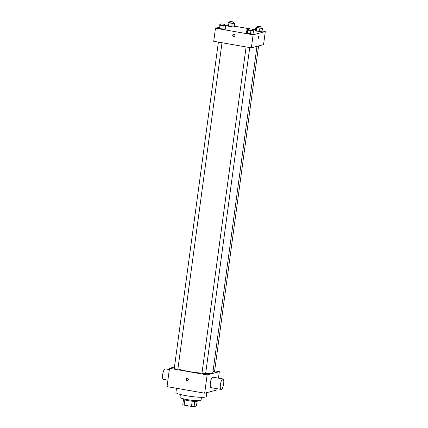 <?xml version="1.0" encoding="UTF-8"?>
<svg xmlns="http://www.w3.org/2000/svg" width="428" height="428" viewBox="0 0 428 428"><rect width="100%" height="100%" fill="white"/><g stroke="black" fill="none" stroke-linecap="round" stroke-linejoin="round"><path stroke-width="0.64" d="M197.105 401.304L196.473 405.969L194.093 406.6A7.148 0.904 7.7 0 1 191.493 406.423L184.131 405.139A7.148 0.904 7.7 0 1 182.799 404.626L183.5 399.463M184.832 399.939L184.131 405.139M192.199 401.213L191.493 406.423M197.645 400.71L197.597 401.047A7.319 0.926 -172.3 0 1 188.111 400.656A7.319 0.926 -172.3 0 1 183.093 399.089L183.141 398.746M194.799 401.394L194.093 406.6M201.46 397.312L201.069 400.185A10.646 1.343 -172.3 0 1 187.277 399.618A10.646 1.343 -172.3 0 1 179.974 397.334L180.365 394.455M206.794 392.631L206.264 396.558A15.301 1.931 -172.3 0 1 186.426 395.745A15.301 1.931 -172.3 0 1 175.935 392.455L176.496 388.271M217.023 388.704L216.852 389.972L204.67 393.193L167.027 386.618L169.499 368.305L174.464 366.994M187.416 378.299A1.166 1.107 75.2 0 1 187.56 380.567A1.166 1.107 75.2 0 1 186.196 379.722A1.166 1.107 75.2 0 1 187.416 378.299M214.653 370.841L219.323 371.659L207.147 374.88L204.67 393.193M207.147 374.88L169.499 368.305M222.009 42.741L177.898 368.995L175.517 368.899L174.26 368.503L218.387 42.105M246.095 46.946L201.963 373.339L205.601 373.831L249.717 47.578M258.576 45.957L214.567 371.461L213.01 371.483M201.989 373.157A18.629 2.354 -172.3 0 1 188.727 371.483A18.629 2.354 -172.3 0 1 177.914 368.856M256.966 46.379L212.876 372.478A18.629 2.354 -172.3 0 1 205.665 373.36M219.323 371.659L218.446 378.149M221.121 389.421L211.079 387.666A5.323 1.541 -80.1 0 1 210.48 382.161A5.323 1.541 -80.1 0 1 212.914 377.18L222.951 378.935A5.323 1.541 99.9 0 0 220.516 383.911A5.323 1.541 99.9 0 0 221.121 389.421A5.323 1.541 99.9 0 0 223.657 383.75A5.323 1.541 99.9 0 0 222.951 378.935M187.068 378.293A1.166 1.107 -104.8 0 0 187.662 380.535M167.904 380.128L163.4 379.342A5.323 1.541 -80.1 0 1 162.694 374.527A5.323 1.541 -80.1 0 1 165.229 368.856L169.333 369.573M262.086 30.998L265.307 31.56L263.541 44.64L251.359 47.866L213.716 41.291L215.482 28.211L218.906 27.306M265.307 31.56L253.125 34.786L251.359 47.866M253.125 34.786L215.482 28.211M234.073 36.546A1.166 1.107 75.2 0 1 232.677 35.23A1.166 1.107 75.2 0 1 234.844 35.139A1.166 1.107 75.2 0 1 234.073 36.546A1.166 1.107 75.2 0 1 232.677 35.23A1.166 1.107 75.2 0 1 233.479 34.294M261.99 31.688L256.19 31.078L255.473 30.549L256.19 31.078L261.99 31.688L262.434 28.419L256.629 27.804L255.912 27.28L257.394 27.306M225.321 29.222L219.516 28.612L218.799 28.082L219.516 28.612L225.321 29.222L225.765 25.953L219.96 25.338L219.243 24.813L220.725 24.84M225.305 25.61L227.862 25.022M234.378 26.162L248.582 28.639M252.188 29.27L255.564 29.858M253.028 34.058L247.224 33.448L246.507 32.919L247.224 33.448L253.028 34.058L253.467 30.789L247.662 30.179L246.951 29.65L248.427 29.676M234.287 26.852L231.741 26.809L228.482 26.236L227.766 25.712L228.482 26.236L231.741 26.809L234.287 26.852L234.726 23.577L228.927 22.968L228.21 22.443L229.692 22.465M258.533 38.242A1.166 0.337 -80.1 0 1 258.485 38.242A1.166 0.337 -80.1 0 1 258.357 37.038A1.166 0.337 -80.1 0 1 258.887 35.952A1.166 0.337 -80.1 0 1 259.031 37.081A1.166 0.337 -80.1 0 1 258.533 38.242M258.432 36.696A1.166 0.337 -80.1 0 1 258.309 37.386M233.33 22.935L234.726 23.577M229.825 21.459L229.649 22.764L233.287 23.256L233.463 21.951L229.916 21.4L233.463 21.951M232.185 23.535L231.741 26.809M228.927 22.968L228.482 26.236M228.21 22.443L227.766 25.712M261.037 27.772L262.434 28.419M257.533 26.295L257.356 27.601L260.994 28.093L261.171 26.787L257.533 26.295L261.171 26.787M259.892 28.376L259.448 31.645M256.629 27.804L256.19 31.078M255.912 27.28L255.473 30.549M224.368 25.305L225.765 25.953M220.859 23.829L220.682 25.134L224.32 25.627L224.502 24.321L220.859 23.829L224.502 24.321M223.218 25.91L222.779 29.179M219.96 25.338L219.516 28.612M219.243 24.813L218.799 28.082M252.071 30.142L253.467 30.789M248.566 28.665L248.39 29.976L252.028 30.468L252.204 29.158L248.652 28.612L252.204 29.158M250.926 30.746L250.482 34.015M247.662 30.179L247.224 33.448M246.951 29.65L246.507 32.919"/></g></svg>
